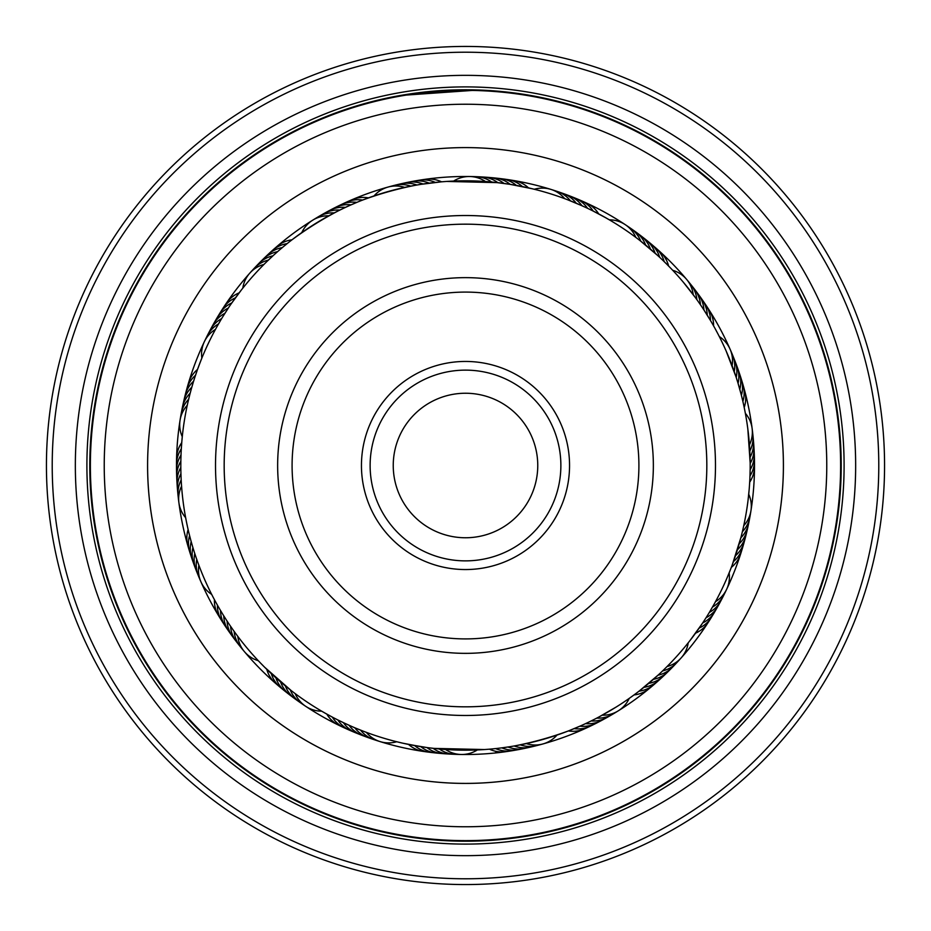 <?xml version="1.0" encoding="UTF-8"?>
<svg xmlns="http://www.w3.org/2000/svg" width="931" height="931" viewBox="0 0 931 931"><rect width="100%" height="100%" fill="white"/><g stroke="black" fill="none" stroke-linecap="round" stroke-linejoin="round"><path stroke-width="1.4" d="M393.243 465.5A72.257 72.257 0 0 0 465.5 537.757A72.257 72.257 0 0 0 537.757 465.5A72.257 72.257 0 0 0 465.5 393.243A72.257 72.257 0 0 0 393.243 465.5M147.587 465.5A317.913 317.913 0 0 0 465.5 783.413A317.913 317.913 0 0 0 783.413 465.5A317.913 317.913 0 0 0 472.855 147.68A317.913 317.913 0 0 0 147.936 450.802A317.913 317.913 0 0 1 480.198 147.936A317.913 317.913 0 0 1 783.064 480.198A317.913 317.913 0 0 1 450.802 783.064A317.913 317.913 0 0 1 147.936 450.802M301.714 232.657L300.061 233.832M286.806 243.899L285.107 245.284M282.012 247.855L280.336 249.275M277.298 251.917L275.657 253.372M240.861 290.635L239.523 292.369M272.678 256.083L267.732 260.738M240.826 290.693L235.787 297.35M371.027 196.953L374.018 195.929A28.896 28.896 0 0 1 404.694 187.399M367.547 198.21L363.125 199.874C380.558 193.508 398.328 188.574 416.471 185.083M606.023 217.924L592.779 210.86M585.308 207.264L579.641 204.715M581.538 205.553L568.085 199.956M719.232 336.417L718.301 334.613M716.346 330.912L715.38 329.12M696.33 291.845A28.896 28.896 169.1 0 1 703.336 305.496A28.896 28.896 -10.9 0 1 703.917 309.942L710.213 320.055M710.225 320.078L703.627 309.499M703.638 309.523L700.159 304.332M672.217 269.781L672.706 270.293A28.896 28.896 0 0 1 693.211 294.661M683.424 282.337L695.341 297.536M667.888 265.312L670.436 267.919M748.733 494.047L748.931 492.115M749.827 479.57L749.443 485.912M750.06 473.355L750.002 475.404M750.002 475.438L750.153 469.189M747.849 429.191L750.165 462.963M749.967 454.689L750.037 456.737M745.207 412.573L745.347 413.306A28.896 28.896 0 0 1 749.432 444.89L750.037 456.772M743.985 406.475L744.719 410.047M688.358 642.623L689.615 641.028M689.952 640.609L702.149 623.723M705.011 619.371L702.975 622.49L705 619.383M715.497 601.659A28.896 28.896 0 0 0 729.136 572.891L731.161 567.782M709.608 611.958L713.833 604.673M730.416 569.691L727.041 577.918M557.262 734.978L559.17 734.315M568.946 730.719L580.467 725.924M587.985 722.479L586.123 723.352M615.88 707.211L599.145 716.847M634.942 694.258L631.998 696.411M478.197 749.886L477.335 749.932A28.896 28.896 0 0 1 445.495 749.467M484.399 749.548L433.753 748.396M258.539 660.963L259.935 662.43M260.308 662.825L264.288 666.875M264.672 667.259L291.205 690.581M295.15 693.572A28.896 28.896 0 0 0 321.684 711.179L326.548 713.961M324.698 712.913L332.018 716.94M185.723 518.078L186.107 520.068M186.945 524.176L187.364 526.166M189.773 536.303L190.331 538.421M191.379 542.308L191.984 544.426M213.269 597.481L214.293 599.424M194.998 554.213L195.696 556.296M216.213 602.962L217.284 604.882M348.846 205.821L356.468 202.539M343.202 208.439L350.743 204.983M301.26 232.983L301.76 232.634A28.896 28.896 0 0 1 328.783 215.806M337.616 211.174L345.075 207.555M294.208 238.127L292.45 239.465C307.381 228.444 323.057 218.704 339.466 210.243L337.499 211.221M532.264 188.76L510.2 184.361A28.896 28.896 104.4 0 0 498.9 178.694A28.896 28.896 -75.6 0 0 491.696 177.833M448.3 181.347L453.641 181.068A28.896 28.896 0 0 1 485.482 181.533M495.373 182.395L509.769 184.291M446.799 181.44L497.445 182.627M657.821 255.618L639.958 240.547M653.19 251.463L659.357 257.026M648.476 247.413L654.749 252.848M604.626 217.132L609.305 219.821L604.626 217.132M643.658 243.468L650.059 248.763M599.168 214.153L606.465 218.18L599.168 214.153M640.062 240.629L645.276 244.772M735.897 363.893A28.896 28.896 168.6 0 1 738.26 370.759A28.896 28.896 -11.4 0 1 738.074 383.397L741.274 394.872M733.605 358.004A28.896 28.896 167.3 0 1 736.118 364.812A28.896 28.896 -12.7 0 1 736.223 377.462L737.922 382.885M718.976 335.928L719.302 336.568A28.896 28.896 0 0 1 732.115 365.708L736.06 376.974L726.192 351.138M735.409 375.007L736.049 376.95M716.079 330.424L717.789 333.635M732.243 564.942L740.983 537.268M738.178 547.253L735.688 555.167M739.901 541.272L737.573 549.243M749.222 488.81L748.722 494.245A28.896 28.896 0 0 1 743.741 525.701M749.187 489.24L748.093 499.854M653.411 679.339L639.457 690.837L658.496 674.766M674.649 664.722A28.896 28.896 -127.2 0 1 669.505 669.843A28.896 28.896 52.8 0 1 658.042 675.184L644.345 686.985M688.707 642.192L688.218 642.797A28.896 28.896 0 0 1 667.027 666.561M690.302 640.156L695.329 633.487L690.302 640.144M557.785 734.803L557.006 735.071A28.896 28.896 0 0 1 526.329 743.601M563.651 732.72L568.061 731.056C550.64 737.433 532.858 742.379 514.727 745.882L522.931 744.323M325.152 713.169L321.975 711.342M330.598 716.183L327.386 714.426M345.867 723.818L338.395 720.222M351.546 726.366L343.993 722.933M402.157 743.043L396.746 741.739A28.896 28.896 0 0 1 366.325 732.336M363.102 731.114L355.351 728.007M223.021 316.365L228.758 307.416M225.896 311.78L227.397 309.464M220.158 321.114L217.866 325.094M420.556 184.396L441.143 181.871M414.423 185.444L422.616 184.07M529.041 188.004L534.278 189.261A28.896 28.896 0 0 1 564.698 198.664M672.601 270.176L671.204 268.71M670.832 268.326L666.852 264.264M666.468 263.88L663.861 261.32M745.312 413.12L744.928 411.13M744.102 407.01L743.683 405.032M240.978 290.495L231.4 303.529M722.782 587.356A284.677 284.677 0 0 0 587.356 208.218A284.677 284.677 0 0 0 208.218 343.644A284.677 284.677 0 0 0 343.644 722.782A284.677 284.677 0 0 0 722.782 587.356M224.546 313.91L224.162 314.527M200.537 361.426L197.593 369.235M215.492 329.353A28.896 28.896 0 0 0 201.852 358.132L199.758 363.404M702.975 622.49L699.484 627.634M181.324 448.602L181.813 441.818M187.992 402.029L189.971 393.918M180.963 474.426L181.045 476.625M187.585 527.179L188.074 529.32M186.305 521.092L186.747 523.245M180.847 461.985L180.835 464.185M180.998 455.771L180.928 457.959M181.685 443.342L181.545 445.286M182.243 437.151L182.057 439.083M230.946 626.807L232.191 628.623M265.032 667.608L266.592 669.156M260.657 663.186L262.193 664.757M224.115 616.403L225.29 618.265M220.88 611.097L222.009 612.982M217.749 605.72L218.843 607.629M211.861 594.758L212.792 596.562M502.426 747.768L508.617 746.895M634.5 694.584L636.117 693.374M629.449 698.227L631.102 697.051M181.766 442.388L182.278 436.732A28.896 28.896 0 0 1 187.271 405.288M189.459 395.931L191.6 387.913M191.041 389.914L193.369 381.954M192.764 383.933L195.254 376.019M194.614 377.998L197.279 370.142M198.687 366.244L201.701 358.505M435.824 748.617L427.573 747.64M445.577 753.668A28.896 28.896 -60 0 1 430.669 750.025A28.896 28.896 120 0 1 426.933 747.546L409.175 744.544M439.292 753.167A28.896 28.896 121.2 0 1 424.466 749.199A28.896 28.896 -58.8 0 1 420.777 746.639L403.088 743.252M398.934 742.286L397.037 741.821M633.72 695.154L629.228 698.378A28.896 28.896 0 0 1 602.194 715.206M716.276 608.839A28.896 28.896 55.8 0 1 706.513 620.686A28.896 28.896 -124.2 0 1 702.661 622.967L692.175 637.712M360.506 730.102A28.896 28.896 -63 0 0 370.305 738.097A28.896 28.896 117 0 0 377.148 740.506M354.758 727.751A28.896 28.896 118.2 0 0 364.37 735.956A28.896 28.896 -61.8 0 0 371.166 738.516M349.055 725.261A28.896 28.896 119.5 0 0 358.482 733.686A28.896 28.896 -60.5 0 0 365.22 736.386M343.399 722.654A28.896 28.896 -59.3 0 0 352.651 731.277A28.896 28.896 120.7 0 0 359.319 734.128M337.813 719.931A28.896 28.896 -58 0 0 346.867 728.752A28.896 28.896 122 0 0 353.477 731.743M332.286 717.079A28.896 28.896 123.2 0 0 341.142 726.099A28.896 28.896 -56.8 0 0 347.682 729.241M326.816 714.112A28.896 28.896 124.5 0 0 335.474 723.317A28.896 28.896 -55.5 0 0 341.956 726.599M635.838 237.417A28.896 28.896 0 0 0 609.305 219.821M181.58 486.133A28.896 28.896 0 0 0 185.653 517.706M237.801 636.362A28.896 28.896 0 0 0 258.306 660.719M520.231 744.858A28.896 28.896 -95.8 0 0 532.8 746.29A28.896 28.896 84.2 0 0 539.864 744.614M662.581 670.925A28.896 28.896 -128.5 0 0 673.928 665.339A28.896 28.896 51.5 0 0 678.955 660.102M742.356 531.764A28.896 28.896 -161.2 0 0 748.873 520.929A28.896 28.896 18.8 0 0 750.281 513.807M734.233 371.562A28.896 28.896 166 0 0 733.861 358.924A28.896 28.896 -14 0 0 731.196 352.174M640.784 241.187A28.896 28.896 133.3 0 0 633.639 230.76A28.896 28.896 -46.7 0 0 627.75 226.524M491.684 182.034A28.896 28.896 100.6 0 0 480.035 177.123A28.896 28.896 -79.4 0 0 472.785 176.739M334.276 212.873A28.896 28.896 67.9 0 0 321.823 215.038A28.896 28.896 -112.1 0 0 315.516 218.634M218.529 323.918A28.896 28.896 35.1 0 0 209.219 332.483A28.896 28.896 -144.9 0 0 205.856 338.919M181.196 479.919A28.896 28.896 2.4 0 0 177.984 492.15A28.896 28.896 -177.6 0 0 178.636 499.377M234.123 631.346A28.896 28.896 -30.3 0 0 238.033 643.356A28.896 28.896 149.7 0 0 242.491 649.093M514.121 745.987A28.896 28.896 85.5 0 0 526.643 747.698A28.896 28.896 -94.5 0 0 533.742 746.173M740.843 537.792A28.896 28.896 20 0 0 747.593 527.109A28.896 28.896 -160 0 0 749.164 520.022M645.649 245.074A28.896 28.896 -45.4 0 0 638.724 234.496A28.896 28.896 134.6 0 0 632.929 230.12M497.876 182.674A28.896 28.896 -78.2 0 0 486.331 177.507A28.896 28.896 101.8 0 0 479.093 176.971M339.827 210.069A28.896 28.896 -110.9 0 0 327.328 211.965A28.896 28.896 69.1 0 0 320.951 215.422M221.683 318.565A28.896 28.896 -143.6 0 0 212.187 326.909A28.896 28.896 36.4 0 0 208.695 333.275M180.94 473.704A28.896 28.896 -176.3 0 0 177.472 485.866A28.896 28.896 3.7 0 0 177.972 493.104M230.551 626.249A28.896 28.896 150.9 0 0 234.205 638.352A28.896 28.896 -29.1 0 0 238.534 644.171M507.977 746.988A28.896 28.896 86.7 0 0 520.464 748.966A28.896 28.896 -93.3 0 0 527.598 747.605M653.422 679.339A28.896 28.896 54 0 0 664.99 674.253A28.896 28.896 -126 0 0 670.25 669.249M739.191 543.797A28.896 28.896 21.3 0 0 746.185 533.265A28.896 28.896 -158.7 0 0 747.907 526.213M650.42 249.066A28.896 28.896 -44.2 0 0 643.74 238.336A28.896 28.896 135.8 0 0 638.038 233.832M504.043 183.454A28.896 28.896 -76.9 0 0 492.627 178.03A28.896 28.896 103.1 0 0 485.4 177.332M345.436 207.38A28.896 28.896 -109.6 0 0 332.902 208.998A28.896 28.896 70.4 0 0 326.444 212.315M224.953 313.27A28.896 28.896 -142.4 0 0 215.282 321.404A28.896 28.896 37.6 0 0 211.64 327.689M180.835 467.478A28.896 28.896 -175.1 0 0 177.099 479.558A28.896 28.896 4.9 0 0 177.437 486.808M227.094 621.07A28.896 28.896 152.2 0 0 230.481 633.255A28.896 28.896 -27.8 0 0 234.682 639.166M501.809 747.849A28.896 28.896 -92 0 0 514.249 750.095A28.896 28.896 88 0 0 521.418 748.885M648.698 683.389A28.896 28.896 -124.7 0 0 660.382 678.559A28.896 28.896 55.3 0 0 665.746 673.672M737.422 549.755A28.896 28.896 -157.5 0 0 744.637 539.375A28.896 28.896 22.5 0 0 746.511 532.369M739.808 389.367A28.896 28.896 169.8 0 0 740.261 376.741A28.896 28.896 -10.2 0 0 738.05 369.828M655.098 253.162A28.896 28.896 137.1 0 0 648.663 242.281A28.896 28.896 -42.9 0 0 643.053 237.661M351.115 204.82A28.896 28.896 71.6 0 0 338.535 206.17A28.896 28.896 -108.4 0 0 332.006 209.347M228.339 308.045A28.896 28.896 38.9 0 0 218.482 315.97A28.896 28.896 -141.1 0 0 214.712 322.173M180.858 461.264A28.896 28.896 6.2 0 0 176.855 473.251A28.896 28.896 -173.8 0 0 177.041 480.512M223.754 615.822A28.896 28.896 -26.6 0 0 226.873 628.076A28.896 28.896 153.4 0 0 230.946 634.081M495.641 748.571A28.896 28.896 -90.8 0 0 508.023 751.096A28.896 28.896 89.2 0 0 515.204 750.049M643.891 687.346A28.896 28.896 -123.5 0 0 655.68 682.772A28.896 28.896 56.5 0 0 658.915 680.247M658.927 680.235A28.896 28.896 56.5 0 0 661.15 678.001M735.513 555.679A28.896 28.896 -156.2 0 0 742.95 545.461A28.896 28.896 23.8 0 0 744.311 541.586M744.311 541.574A28.896 28.896 23.8 0 0 744.975 538.49M741.402 395.384A28.896 28.896 171.1 0 0 742.135 382.769A28.896 28.896 -8.9 0 0 740.075 375.81M659.695 257.352A28.896 28.896 138.3 0 0 653.492 246.343A28.896 28.896 -41.7 0 0 650.536 243.491M650.525 243.48A28.896 28.896 -41.7 0 0 647.999 241.595M516.333 185.397A28.896 28.896 105.6 0 0 505.161 179.497A28.896 28.896 -74.4 0 0 497.969 178.473M356.829 202.388A28.896 28.896 72.9 0 0 344.237 203.447A28.896 28.896 -107.1 0 0 337.639 206.484M231.831 302.901A28.896 28.896 40.1 0 0 221.811 310.605A28.896 28.896 -139.9 0 0 219.413 313.945M219.413 313.956A28.896 28.896 -139.9 0 0 217.901 316.726M181.021 455.038A28.896 28.896 7.4 0 0 176.762 466.943A28.896 28.896 -172.6 0 0 176.774 474.205M220.531 610.503A28.896 28.896 -25.3 0 0 223.382 622.827A28.896 28.896 154.7 0 0 227.315 628.914M489.438 749.164A28.896 28.896 90.5 0 0 501.774 751.957A28.896 28.896 -89.5 0 0 508.978 751.061M639.003 691.186A28.896 28.896 57.8 0 0 650.885 686.869A28.896 28.896 -122.2 0 0 656.46 682.225M733.477 561.556A28.896 28.896 25 0 0 741.134 551.501A28.896 28.896 -155 0 0 743.322 544.577M742.868 401.436A28.896 28.896 -7.7 0 0 743.881 388.832A28.896 28.896 172.3 0 0 741.972 381.826M664.199 261.646A28.896 28.896 -40.4 0 0 658.24 250.497A28.896 28.896 139.6 0 0 652.84 245.644M522.442 186.584A28.896 28.896 -73.1 0 0 511.398 180.428A28.896 28.896 106.9 0 0 504.241 179.252M362.613 200.072A28.896 28.896 -105.9 0 0 349.998 200.863A28.896 28.896 74.1 0 0 343.33 203.749M235.438 297.839A28.896 28.896 -138.6 0 0 225.255 305.321A28.896 28.896 41.4 0 0 221.217 311.35M181.312 448.823A28.896 28.896 -171.3 0 0 176.797 460.636A28.896 28.896 8.7 0 0 176.657 467.897M217.412 605.115A28.896 28.896 155.9 0 0 219.995 617.497A28.896 28.896 -24.1 0 0 223.801 623.677M495.501 752.679A28.896 28.896 -88.3 0 0 502.728 751.945M634.034 694.933A28.896 28.896 59 0 0 645.998 690.872A28.896 28.896 -121 0 0 651.677 686.345M731.312 567.398A28.896 28.896 26.3 0 0 739.191 557.506A28.896 28.896 -153.7 0 0 741.518 550.628M744.206 407.51A28.896 28.896 -6.4 0 0 745.487 394.93A28.896 28.896 173.6 0 0 743.729 387.89M668.609 266.033A28.896 28.896 -39.2 0 0 662.895 254.757A28.896 28.896 140.8 0 0 657.6 249.787M528.529 187.887A28.896 28.896 -71.9 0 0 517.624 181.498A28.896 28.896 108.1 0 0 510.479 180.172M368.432 197.884A28.896 28.896 -104.6 0 0 355.805 198.408A28.896 28.896 75.4 0 0 349.078 201.143M239.162 292.846A28.896 28.896 -137.3 0 0 228.817 300.108A28.896 28.896 42.7 0 0 224.639 306.055M181.743 442.621A28.896 28.896 -170.1 0 0 176.971 454.328A28.896 28.896 9.9 0 0 176.669 461.578M214.421 599.657A28.896 28.896 157.2 0 0 216.737 612.086A28.896 28.896 -22.8 0 0 220.403 618.359M439.292 748.966A28.896 28.896 -62.5 0 0 443.144 751.282A28.896 28.896 117.5 0 0 458.192 754.261M433.101 748.326A28.896 28.896 118.7 0 0 436.895 750.723A28.896 28.896 -61.3 0 0 451.884 754.029M414.644 745.591A28.896 28.896 -57.5 0 0 418.275 748.233A28.896 28.896 122.5 0 0 433.008 752.516M408.534 744.416A28.896 28.896 123.7 0 0 412.107 747.139A28.896 28.896 -56.3 0 0 426.747 751.736M263.985 264.416A28.896 28.896 0 0 0 242.793 288.179M198.885 565.268A28.896 28.896 0 0 0 211.698 594.42M596.713 718.138A28.896 28.896 -95.2 0 0 601.193 717.999A28.896 28.896 84.8 0 0 615.472 712.366M712.459 607.093A28.896 28.896 -128 0 0 716.172 604.556A28.896 28.896 52 0 0 725.133 592.104M749.804 451.093A28.896 28.896 -160.7 0 0 751.55 446.961A28.896 28.896 19.3 0 0 752.364 431.635M696.888 299.677A28.896 28.896 166.6 0 0 696.12 295.255A28.896 28.896 -13.4 0 0 690.627 284.281M690.627 284.269A28.896 28.896 -13.4 0 0 688.521 281.918M570.505 200.898A28.896 28.896 133.8 0 0 567.468 197.593A28.896 28.896 -46.2 0 0 553.864 190.494M410.78 186.13A28.896 28.896 101.1 0 0 406.44 185.001A28.896 28.896 -78.9 0 0 391.16 186.375M268.431 260.063A28.896 28.896 68.4 0 0 264.16 261.46A28.896 28.896 -111.6 0 0 252.057 270.874M188.644 399.224A28.896 28.896 35.7 0 0 185.816 402.692A28.896 28.896 -144.3 0 0 180.719 417.169M196.767 559.415A28.896 28.896 2.9 0 0 196.255 563.883A28.896 28.896 -177.1 0 0 199.804 578.814M290.204 689.801A28.896 28.896 -29.8 0 0 292.183 693.828A28.896 28.896 150.2 0 0 303.238 704.476M591.15 720.943A28.896 28.896 86 0 0 595.642 720.908A28.896 28.896 -94 0 0 610.038 715.59M709.306 612.458A28.896 28.896 53.3 0 0 713.065 610.003A28.896 28.896 -126.7 0 0 722.305 597.749M750.06 457.319A28.896 28.896 20.6 0 0 751.887 453.222A28.896 28.896 -159.4 0 0 753.028 437.919M700.461 304.774A28.896 28.896 -12.2 0 0 699.786 300.329A28.896 28.896 167.8 0 0 692.478 286.841M576.266 203.261A28.896 28.896 -44.9 0 0 573.298 199.886A28.896 28.896 135.1 0 0 559.857 192.496M416.902 185.001A28.896 28.896 -77.6 0 0 412.584 183.768A28.896 28.896 102.4 0 0 397.281 184.815M272.969 255.804A28.896 28.896 -110.4 0 0 268.675 257.107A28.896 28.896 69.6 0 0 256.362 266.266M190.168 393.185A28.896 28.896 -143.1 0 0 187.247 396.606A28.896 28.896 36.9 0 0 181.848 410.955M194.777 553.526A28.896 28.896 -175.8 0 0 194.172 557.972A28.896 28.896 4.2 0 0 197.384 572.972M285.34 685.914A28.896 28.896 151.5 0 0 287.237 689.987A28.896 28.896 -28.5 0 0 298.048 700.868M585.541 723.62A28.896 28.896 87.3 0 0 590.033 723.69A28.896 28.896 -92.7 0 0 604.533 718.685M706.035 617.753A28.896 28.896 54.5 0 0 709.853 615.379A28.896 28.896 -125.5 0 0 719.349 603.323M750.165 463.533A28.896 28.896 21.8 0 0 752.085 459.483A28.896 28.896 -158.2 0 0 753.563 444.203M581.968 205.739A28.896 28.896 -43.7 0 0 579.082 202.306A28.896 28.896 136.3 0 0 565.792 194.614M423.046 184.012A28.896 28.896 -76.4 0 0 418.752 182.685A28.896 28.896 103.6 0 0 403.426 183.395M277.601 251.649A28.896 28.896 -109.1 0 0 273.272 252.848A28.896 28.896 70.9 0 0 260.761 261.739M191.809 387.191A28.896 28.896 -141.8 0 0 188.818 390.531A28.896 28.896 38.2 0 0 183.104 404.776M192.915 547.591A28.896 28.896 -174.6 0 0 192.217 552.025A28.896 28.896 5.4 0 0 195.103 567.095M280.568 681.923A28.896 28.896 152.7 0 0 282.372 686.031A28.896 28.896 -27.3 0 0 292.951 697.156M579.873 726.192A28.896 28.896 -91.5 0 0 584.354 726.355A28.896 28.896 88.5 0 0 598.97 721.665M750.142 469.759A28.896 28.896 -156.9 0 0 752.155 465.744A28.896 28.896 23.1 0 0 753.959 450.511M707.257 315.19A28.896 28.896 170.3 0 0 706.78 310.733A28.896 28.896 -9.7 0 0 700.065 296.931M587.612 208.346A28.896 28.896 137.6 0 0 584.796 204.855A28.896 28.896 -42.4 0 0 571.692 196.872M429.203 183.151A28.896 28.896 104.9 0 0 424.943 181.731A28.896 28.896 -75.1 0 0 409.605 182.104M282.314 247.599A28.896 28.896 72.1 0 0 277.962 248.705A28.896 28.896 -107.9 0 0 265.265 257.317M193.59 381.221A28.896 28.896 39.4 0 0 190.529 384.503A28.896 28.896 -140.6 0 0 184.501 398.619M191.192 541.609A28.896 28.896 6.7 0 0 190.389 546.032A28.896 28.896 -173.3 0 0 191.763 558.216M191.774 558.228A28.896 28.896 -173.3 0 0 192.95 561.16M275.879 677.826A28.896 28.896 -26 0 0 277.601 681.981A28.896 28.896 154 0 0 287.923 693.327M574.148 728.624A28.896 28.896 -90.2 0 0 578.628 728.88A28.896 28.896 89.8 0 0 593.338 724.527M699.158 628.111A28.896 28.896 -123 0 0 703.068 625.911A28.896 28.896 57 0 0 713.088 614.285M749.979 475.974A28.896 28.896 -155.7 0 0 752.085 472.005A28.896 28.896 24.3 0 0 754.226 456.818M710.481 320.508A28.896 28.896 171.6 0 0 710.109 316.04A28.896 28.896 -8.4 0 0 703.696 302.098M593.21 211.081A28.896 28.896 138.9 0 0 590.463 207.52A28.896 28.896 -41.1 0 0 577.534 199.257M435.382 182.429A28.896 28.896 106.1 0 0 431.158 180.917A28.896 28.896 -73.9 0 0 415.808 180.951M287.12 243.643A28.896 28.896 73.4 0 0 282.745 244.655A28.896 28.896 -106.6 0 0 269.862 252.988M195.498 375.298A28.896 28.896 40.7 0 0 192.368 378.521A28.896 28.896 -139.3 0 0 186.025 392.498M189.587 535.593A28.896 28.896 7.9 0 0 188.69 539.992A28.896 28.896 -172.1 0 0 190.925 555.179M271.293 673.637A28.896 28.896 -24.8 0 0 272.911 677.826A28.896 28.896 155.2 0 0 282.989 689.394M568.375 730.94A28.896 28.896 91 0 0 572.844 731.301A28.896 28.896 -89 0 0 587.647 727.251M695.55 633.185A28.896 28.896 58.3 0 0 699.507 631.067A28.896 28.896 -121.7 0 0 709.771 619.662M749.688 482.188A28.896 28.896 25.6 0 0 751.864 478.266A28.896 28.896 -154.4 0 0 754.343 463.126M713.588 325.897A28.896 28.896 -7.2 0 0 713.309 321.416A28.896 28.896 172.8 0 0 707.211 307.346M598.738 213.932A28.896 28.896 -39.9 0 0 596.073 210.313A28.896 28.896 140.1 0 0 583.33 201.771M441.573 181.836A28.896 28.896 -72.6 0 0 437.384 180.23A28.896 28.896 107.4 0 0 422.046 179.939M292.008 239.802A28.896 28.896 -105.3 0 0 287.621 240.71A28.896 28.896 74.7 0 0 274.552 248.763M197.535 369.421A28.896 28.896 -138.1 0 0 194.323 372.575A28.896 28.896 41.9 0 0 187.69 386.4M188.12 529.553A28.896 28.896 -170.8 0 0 187.131 533.928A28.896 28.896 9.2 0 0 189.028 549.15M266.79 669.342A28.896 28.896 156.5 0 0 268.314 673.567A28.896 28.896 -23.5 0 0 278.148 685.344M518.416 375.915A104.039 104.039 0 0 1 555.085 518.416A104.039 104.039 0 0 1 412.584 555.085A104.039 104.039 0 0 1 375.915 412.584A104.039 104.039 0 0 1 518.416 375.915M416.995 547.614A95.369 95.369 0 0 0 547.614 514.005A95.369 95.369 0 0 0 514.005 383.386A95.369 95.369 0 0 0 383.386 416.995A95.369 95.369 0 0 0 416.995 547.614M588.229 257.712A241.327 241.327 0 0 0 257.712 342.771A241.327 241.327 0 0 0 342.771 673.288A241.327 241.327 0 0 0 673.288 588.229A241.327 241.327 0 0 0 588.229 257.712M338.372 680.747A249.997 249.997 0 0 1 250.253 338.372A249.997 249.997 0 0 1 592.628 250.253A249.997 249.997 0 0 1 680.747 592.628A249.997 249.997 0 0 1 338.372 680.747M561.032 303.75A187.853 187.853 0 0 1 627.25 561.032A187.853 187.853 0 0 1 369.968 627.25A187.853 187.853 0 0 1 303.75 369.968A187.853 187.853 0 0 1 561.032 303.75M377.311 614.809A173.41 173.41 0 0 0 614.809 553.689A173.41 173.41 0 0 0 553.689 316.191A173.41 173.41 0 0 0 316.191 377.311A173.41 173.41 0 0 0 377.311 614.809M90.773 448.148A375.135 375.135 0 0 1 482.852 90.773A375.135 375.135 0 0 1 840.228 482.852A375.135 375.135 0 0 1 448.148 840.228A375.135 375.135 0 0 1 90.773 448.148M855.24 483.538A390.159 390.159 0 0 1 447.462 855.24A390.159 390.159 0 0 1 75.76 447.462A390.159 390.159 0 0 1 483.538 75.76A390.159 390.159 0 0 1 855.24 483.538M843.695 483.003A378.603 378.603 0 0 1 447.997 843.695A378.603 378.603 0 0 1 87.305 447.997A378.603 378.603 0 0 1 483.003 87.305A378.603 378.603 0 0 1 843.695 483.003M878.34 484.609A413.283 413.283 0 0 0 484.609 52.66A413.283 413.283 0 0 0 52.66 446.391A413.283 413.283 0 0 0 446.391 878.34A413.283 413.283 0 0 0 878.34 484.609M46.887 446.124A419.066 419.066 0 0 1 484.876 46.887A419.066 419.066 0 0 1 884.113 484.876A419.066 419.066 0 0 1 446.124 884.113A419.066 419.066 0 0 1 46.887 446.124M754.203 478.86A289.006 289.006 0 0 1 618.254 710.842A289.006 289.006 0 0 0 730.09 349.23M730.079 349.206A289.006 289.006 0 0 0 625.225 224.639M625.201 224.627A289.006 289.006 0 0 0 550.908 189.4M550.884 189.389A289.006 289.006 0 0 0 388.087 187.05M388.052 187.061A289.006 289.006 0 0 0 249.834 273.109M249.811 273.132A289.006 289.006 0 0 0 180.055 420.253M180.055 420.277A289.006 289.006 0 0 0 178.868 502.519A289.006 289.006 0 0 1 176.797 452.14M826.379 482.2A361.263 361.263 0 0 0 482.2 104.621A361.263 361.263 0 0 0 104.621 448.8A361.263 361.263 0 0 0 448.8 826.379A361.263 361.263 0 0 0 826.379 482.2M541.19 97.487L555.388 100.699M417.728 92.832L435.452 90.994M478.313 90.004L400.33 95.486M572.623 105.378L553.363 100.211M529.89 95.346L512.737 92.774L541.272 97.511M495.548 90.994L512.737 92.774M529.087 95.206L547.009 98.733M840.809 482.875A375.717 375.717 0 0 0 482.875 90.191A375.717 375.717 0 0 0 90.191 448.125A375.717 375.717 0 0 0 448.125 840.809A375.717 375.717 0 0 0 840.809 482.875M178.88 502.542A289.006 289.006 0 0 0 244.388 651.607A289.006 289.006 0 0 1 178.88 502.542M244.411 651.63A289.006 289.006 0 0 0 380.104 741.6A289.006 289.006 0 0 1 244.411 651.63M380.127 741.611A289.006 289.006 0 0 0 461.334 754.482A289.006 289.006 0 0 1 380.127 741.611M461.357 754.482A289.006 289.006 0 0 0 618.231 710.853A289.006 289.006 0 0 1 461.357 754.482"/></g></svg>
